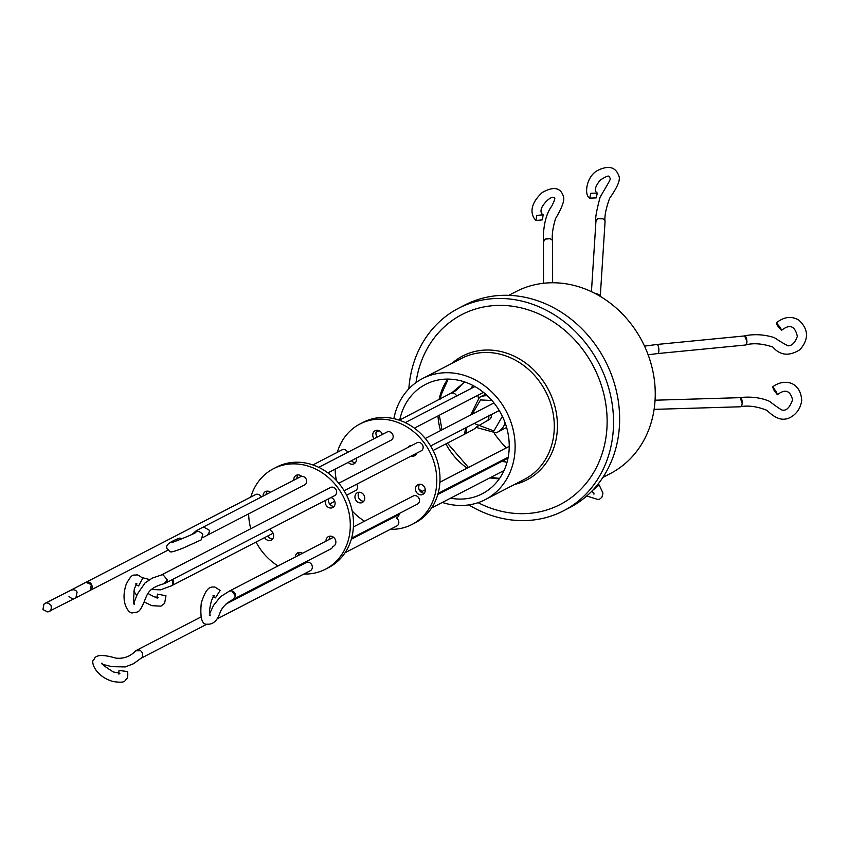 <?xml version="1.0" encoding="UTF-8"?>
<svg xmlns="http://www.w3.org/2000/svg" width="849" height="849" viewBox="0 0 849 849"><rect width="100%" height="100%" fill="white"/><g stroke="black" fill="none" stroke-linecap="round" stroke-linejoin="round"><path stroke-width="1.27" d="M543.466 241.986L545.037 239.142L549.706 238.718M536.685 215.444L543.127 214.797L542.447 219.859L536.006 220.507L536.685 215.444M602.907 477.393L610.261 473.593A102.474 89.103 -117.3 0 0 646.673 351.051A102.474 89.103 -117.3 0 0 516.107 291.547L508.753 295.356M408.836 388.863A114.063 99.174 62.7 0 1 458.662 308.219A114.063 99.174 62.7 0 1 467.831 304.133A114.063 99.174 62.7 0 1 601.686 369.156A114.063 99.174 62.7 0 1 563.46 510.843A114.063 99.174 62.7 0 1 554.28 514.929A114.063 99.174 62.7 0 1 468.85 504.9M563.46 510.843L569.541 507.702A114.063 99.174 -117.3 0 0 607.778 366.004A114.063 99.174 -117.3 0 0 473.912 300.981A114.063 99.174 -117.3 0 0 464.743 305.067L458.662 308.219M416.01 382.591A106.932 92.976 62.7 0 1 470.526 310.723A106.932 92.976 62.7 0 1 598.184 376.638A106.932 92.976 62.7 0 1 551.585 508.339A106.932 92.976 62.7 0 1 478.104 502.661M393.84 418.642A68.164 59.271 62.7 0 1 422.569 378.548A68.164 59.271 62.7 0 1 428.055 376.107A68.164 59.271 62.7 0 1 508.052 414.97A68.164 59.271 62.7 0 1 485.204 499.647A68.164 59.271 62.7 0 1 479.717 502.088A68.164 59.271 62.7 0 1 442.318 502.438M421.995 491.475A68.164 59.271 62.7 0 1 418.897 488.918M552.625 282.77L552.593 241.36A4.563 2.844 179.9 0 0 550.12 238.834A4.563 2.844 179.9 0 0 545.398 239.036A4.563 2.844 179.9 0 0 543.466 241.36L543.509 283.279M746.791 340.078A4.563 1.507 -95.6 0 0 744.881 335.907L656.893 344.471A4.563 1.507 -95.6 0 1 658.803 348.642A4.563 1.507 -95.6 0 1 658.888 350.075A4.563 1.507 -95.6 0 1 657.773 353.555L745.762 344.991A4.563 1.507 -95.6 0 0 746.791 340.078M600.275 296.386L605.082 221.356A4.563 2.696 -176.3 0 0 602.705 218.777A4.563 2.696 -176.3 0 0 597.898 218.755A4.563 2.696 -176.3 0 0 595.977 220.772L591.435 291.685M654.123 409.367L740.731 406.767A4.563 1.581 -91.7 0 0 742.164 401.8A4.563 1.581 -91.7 0 0 740.455 397.65L655.078 400.208M399.752 420.011A61.595 53.551 62.7 0 1 425.593 384.385A61.595 53.551 62.7 0 1 430.539 382.177A61.595 53.551 62.7 0 1 502.831 417.294A61.595 53.551 62.7 0 1 482.179 493.81A61.595 53.551 62.7 0 1 477.234 496.018A61.595 53.551 62.7 0 1 450.554 498.183M494.341 433.457A93.528 81.324 -117.3 0 0 506.312 447.869M506.832 463.013L505.76 461.941L501.632 461.495L508.02 458.184M347.729 452.337A4.563 3.969 -117.3 0 0 341.998 449.885L312.888 464.944M395.178 515.619A5.476 4.765 -117.3 0 0 396.048 516.107L392.843 517.763A4.563 3.969 -117.3 0 0 392.631 517.869L351.306 539.232M345.076 552.731L396.823 525.966A4.563 3.969 -117.3 0 0 398.446 520.511A4.563 3.969 -117.3 0 0 396.207 517.986L397.332 517.412M506.821 463.034A4.563 3.969 -117.3 0 0 501.653 461.485L437.797 494.5M420.796 451.042A4.563 3.969 -117.3 0 0 421.157 450.883A4.563 3.969 -117.3 0 0 422.685 445.216A4.563 3.969 -117.3 0 0 417.337 442.616A4.563 3.969 -117.3 0 0 416.965 442.775A4.563 3.969 -117.3 0 0 416.626 442.987M464.148 434.412A4.563 3.969 -117.3 0 0 464.509 434.253A4.563 3.969 -117.3 0 0 466.133 428.787A4.563 3.969 -117.3 0 0 465.645 427.875M351.38 460.72A5.476 4.765 -117.3 0 0 355.476 462.599M356.304 458.173A5.476 4.765 62.7 0 1 354.065 463.787A5.476 4.765 62.7 0 1 348.175 462.376M399.2 513.539A5.476 4.765 62.7 0 1 396.791 517.741A5.476 4.765 62.7 0 1 396.207 517.986M407.976 447.434A5.476 4.765 62.7 0 1 409.547 446.022A5.476 4.765 62.7 0 1 411.606 445.555M337.318 452.305A56.575 49.189 62.7 0 1 359.976 423.98L363.17 422.324A56.575 49.189 62.7 0 1 435.261 455.17A56.575 49.189 62.7 0 1 415.15 522.825L411.956 524.48A56.575 49.189 62.7 0 1 390.37 529.309M336.448 480.566A56.575 49.189 62.7 0 1 335.132 469.126M359.976 423.98A56.575 49.189 62.7 0 1 432.056 456.826A56.575 49.189 62.7 0 1 411.956 524.48M359.138 492.25A5.476 4.765 -117.3 0 0 358.607 497.599A5.476 4.765 -117.3 0 0 363.786 501.25M364.317 495.89A5.476 4.765 62.7 0 1 362.374 502.438A5.476 4.765 62.7 0 1 355.402 499.254A5.476 4.765 62.7 0 1 357.344 492.717A5.476 4.765 62.7 0 1 364.317 495.89M419.65 484.195A5.476 4.765 -117.3 0 0 419.119 489.555A5.476 4.765 -117.3 0 0 424.309 493.205M424.84 487.846A5.476 4.765 62.7 0 1 422.898 494.394A5.476 4.765 62.7 0 1 415.914 491.21A5.476 4.765 62.7 0 1 417.867 484.662A5.476 4.765 62.7 0 1 424.84 487.846M376.924 430.252A5.476 4.765 -117.3 0 0 376.394 435.611A5.476 4.765 -117.3 0 0 377.232 437.076M374.038 438.731A5.476 4.765 62.7 0 1 373.189 437.267A5.476 4.765 62.7 0 1 375.131 430.719A5.476 4.765 62.7 0 1 382.103 433.892A5.476 4.765 62.7 0 1 382.305 434.455M297.978 474.878A5.476 4.765 -117.3 0 0 297.012 478.56M293.818 480.226A5.476 4.765 62.7 0 1 296.184 475.344A5.476 4.765 62.7 0 1 301.724 476.395A4.563 3.969 -117.3 0 1 306.309 479.42A4.563 3.969 -117.3 0 1 304.685 484.875L206.838 535.454C209.321 532.949 209.979 531.071 208.822 529.829L203.367 527.017A4.563 3.969 62.7 0 0 203.007 527.187L203.367 527.017M250.826 497.036A56.575 49.189 62.7 0 1 273.474 468.712L276.678 467.056A56.575 49.189 62.7 0 1 348.769 499.902A56.575 49.189 62.7 0 1 328.659 567.556L325.454 569.212A56.575 49.189 62.7 0 1 303.878 574.041M250.784 528.725A56.575 49.189 62.7 0 1 248.64 513.857M273.474 468.712A56.575 49.189 62.7 0 1 345.564 501.557A56.575 49.189 62.7 0 1 325.454 569.212M328.754 498.671A5.476 4.765 -117.3 0 0 328.924 502.735A5.476 4.765 -117.3 0 0 334.113 506.375M330.919 497.556A5.476 4.765 62.7 0 1 334.644 501.016A5.476 4.765 62.7 0 1 332.691 507.564A5.476 4.765 62.7 0 1 325.719 504.391A5.476 4.765 62.7 0 1 325.549 500.326M267.838 535.963A5.476 4.765 -117.3 0 0 272.678 538.892M270.152 528.98A4.563 3.969 -117.3 0 1 270.64 529.903A4.563 3.969 -117.3 0 1 270.895 530.721A5.476 4.765 62.7 0 1 273.208 533.533A5.476 4.765 62.7 0 1 271.266 540.081A5.476 4.765 62.7 0 1 264.633 537.619M417.114 504.242A4.563 3.969 -117.3 0 0 417.485 504.083A4.563 3.969 -117.3 0 0 419.013 498.416A4.563 3.969 -117.3 0 0 413.654 495.816A4.563 3.969 -117.3 0 0 413.293 495.975A4.563 3.969 -117.3 0 0 412.943 496.177M235.491 596.062L231.756 590.83L229.283 591.137A4.563 3.969 62.7 0 1 229.315 591.127A4.563 3.969 62.7 0 1 229.686 590.968A4.563 3.969 62.7 0 1 235.491 596.062L233.146 599.394M327.884 472.872L391.177 440.143A4.563 3.969 -117.3 0 0 392.8 434.688A4.563 3.969 -117.3 0 0 386.985 432.035L318.715 467.343M346.625 495.222L355.508 490.626A4.563 3.969 -117.3 0 0 357.132 485.161A4.563 3.969 -117.3 0 0 356.644 484.248M151.324 589.546L160.535 589.832L171.498 585.789L172.782 584.664L172.665 579.4A4.563 3.969 62.7 0 1 173.154 580.313A4.563 3.969 62.7 0 1 171.53 585.768A4.563 3.969 62.7 0 1 171.519 585.778M330.622 548.974A4.563 3.969 -117.3 0 0 330.983 548.815L233.507 599.224C226.301 602.886 221.727 607.587 219.817 613.328C217.015 620.937 212.876 624.556 207.389 624.185C201.935 624.96 199.897 617.955 201.266 603.151C206.806 585.301 211.072 587.105 214.903 587.02L220.124 590.437L215.476 597.855L213.545 596.762M156.927 597.494L157.511 594.13L165.98 595.754L164.589 603.437L160.949 606.144L151.865 605.677L144.118 601.92M334.294 495.784A4.563 3.969 -117.3 0 0 334.665 495.614A4.563 3.969 -117.3 0 0 336.193 489.947A4.563 3.969 -117.3 0 0 330.845 487.347A4.563 3.969 -117.3 0 0 330.473 487.517A4.563 3.969 -117.3 0 0 330.123 487.719M133.983 602.705L137.368 594.045L145.052 582.913L152.321 578.095L161.703 574.879L163.104 574.773L167.126 579.718A4.563 3.969 62.7 0 1 165.12 583.305A4.563 3.969 62.7 0 1 164.759 583.465A4.563 3.969 62.7 0 1 164.717 583.486M261.227 497.068A4.563 3.969 -117.3 0 0 255.496 494.617L85.972 582.297A4.563 3.969 62.7 0 1 91.766 584.95A4.563 3.969 62.7 0 1 90.153 590.405L90.132 590.416A4.563 3.969 62.7 0 1 90.143 590.405L91.352 584.674L85.972 582.297L67.952 591.7M217.132 618.91L310.331 570.708A4.563 3.969 -117.3 0 0 311.954 565.243A4.563 3.969 -117.3 0 0 306.139 562.6L226.004 604.042M136.211 650.514A4.563 3.969 62.7 0 1 136.593 650.281A4.563 3.969 62.7 0 1 140.711 650.748L142.473 652.902L142.367 656.893L141.486 657.943L133.442 663.748L125.302 666.9L111.781 666.667L102.771 664.374M167.126 579.718L164.25 583.645C148.596 587.954 147.556 593.324 144.065 602.079C139.257 613.243 138.154 611.896 132.89 612.713C129.674 614.74 119.635 603.522 126.257 584.133C132.444 572.428 133.495 575.728 136.593 574.911C137.549 574.593 139.586 575.739 142.706 578.339L138.567 585.98L136.095 584.664M118.658 673.289L119.03 670.455L127.647 671.559C127.976 675.528 127.7 677.873 126.841 678.595C124.368 680.622 126.448 683.466 113.182 681.545C94.377 676.239 90.238 660.278 94.069 659.397C96.117 652.499 110.37 656.595 115.92 658.134C123.636 658.951 130.258 656.51 135.808 650.801L140.711 650.748M68.801 591.212C72.717 589.047 75.476 589.355 77.089 592.124L75.911 597.738L47.894 611.98L42.949 609.582L43.893 604.17L55.334 598.163M196.002 531.888C197.7 530.742 199.971 531.559 202.794 534.35L201.266 539.837L183.246 548.029C165.895 554.79 171.254 551.118 167.349 548.879C164.823 545.62 169.004 542.002 179.882 538.043L181.877 538.754M289.254 571.335A56.575 49.189 62.7 0 1 288.193 570.952M278.005 565.943A56.575 49.189 62.7 0 1 256.037 542.065M295.314 556.997A5.476 4.765 62.7 0 1 297.712 552.858A5.476 4.765 62.7 0 1 302.477 553.283M263.073 496.124A5.476 4.765 62.7 0 1 265.472 491.603A5.476 4.765 62.7 0 1 270.544 492.25M326.027 541.11A5.476 4.765 62.7 0 1 328.436 536.6A5.476 4.765 62.7 0 1 335.175 539.274A5.476 4.765 62.7 0 1 333.466 546.321A5.476 4.765 62.7 0 1 332.797 546.597L334.071 545.939M330.983 548.815A4.563 3.969 -117.3 0 0 332.797 546.597M330.219 536.133A5.476 4.765 -117.3 0 0 329.232 539.455M267.255 491.136A5.476 4.765 -117.3 0 0 266.278 494.468M299.506 552.391A5.476 4.765 -117.3 0 0 298.519 555.342M392.843 517.763A5.476 4.765 62.7 0 1 391.973 517.274M416.71 453.186A5.476 4.765 62.7 0 1 414.577 455.743A5.476 4.765 62.7 0 1 411.256 456.009M375.746 526.592A56.575 49.189 62.7 0 1 374.685 526.221M364.508 521.212A56.575 49.189 62.7 0 1 352.176 510.971M414.461 454.353A5.476 4.765 -117.3 0 0 415.989 454.555M491.168 414.673A4.563 3.969 -117.3 0 1 489.332 419.491L476.873 426.75C473.636 428.947 479.271 426.506 464.52 434.242L465.655 427.864M489.003 415.044L488.642 419.395L487.368 420.51M477.817 395.326A93.528 81.324 -117.3 0 0 478.422 397.958M744.594 335.939L746.961 341.362L746.335 344.535M780.475 327.682L781.515 330.378L777.355 325.56L776.326 322.864L780.475 327.682M740.158 397.661L742.238 403.434L741.379 406.331M776.58 392.164L777.344 394.743L773.492 389.447L772.728 386.868L776.58 392.164M598.057 484.1L599.171 484.991L592.315 490.669M595.945 221.366L597.781 218.734L602.822 218.83M590.872 193.275L597.325 193.073L596.157 197.902L589.715 198.114L590.872 193.275M451.955 363.361A69.767 60.661 62.7 0 1 468.308 353.492A69.767 60.661 62.7 0 1 551.595 396.504A69.767 60.661 62.7 0 1 521.19 482.434A69.767 60.661 62.7 0 1 514.579 484.45M485.204 499.647L524.364 479.388A68.164 59.271 -117.3 0 0 547.212 394.711A68.164 59.271 -117.3 0 0 467.215 355.858A68.164 59.271 -117.3 0 0 461.739 358.299L422.569 378.548M472.076 414.28L480.576 399.943L491.911 400.484M502.375 416.339L493.895 430.942L475.207 423.916M505.144 422.929A19.623 17.054 62.7 0 1 497.45 432.247A19.623 17.054 62.7 0 1 496.177 432.831M485.628 394.191L479.42 397.396A19.623 17.054 62.7 0 1 480.693 396.812A19.623 17.054 62.7 0 1 487.337 395.74M456.804 396.165L456.624 395.761C454.968 393.236 453.09 392.482 451.01 393.501L464.679 381.976M447.773 379.11A61.595 53.551 -117.3 0 0 439.06 399.677M437.978 415.936A61.595 53.551 -117.3 0 0 440.535 430.592M445.895 443.878A61.595 53.551 -117.3 0 0 467.141 468.128M476.533 473.54A61.595 53.551 -117.3 0 0 477.488 473.975M489.873 477.849A61.595 53.551 -117.3 0 0 499.308 478.751M600.232 296.365A4.563 2.696 -176.3 0 0 595.51 293.712M543.36 241.381L543.381 235.088C544.071 222.396 546.862 212.749 551.754 206.127C554.662 200.332 555.49 197.637 554.259 198.029C555.066 197.859 551.097 194.188 542.723 205.829C540.304 210.074 540.431 213.067 543.127 214.797M552.487 241.318C551.723 235.406 552.752 227.819 555.575 218.543C562.218 207.379 564.829 199.993 563.418 196.384C560.584 187.491 553.559 186.186 542.331 192.458C527.781 205.755 531.559 216.283 536.006 220.507M476.14 427.418L496.124 432.852L506.62 427.503M644.529 346.137L656.893 344.471M472.989 385.52L470.579 388.8M464.361 381.87L456.242 390.444L399.38 420.202M379.1 430.698L376.022 432.29M399.104 514.515L396.037 516.107M504.019 470.526L431.568 507.999M493.98 402.946L425.275 438.487M416.965 442.775L338.772 483.219M499.233 410.513L430.623 445.99M474.909 386.56L405.217 422.611M509.23 446.362L439.909 482.211M425.285 489.777L420.945 492.017M413.293 495.975L353.407 526.942M333.498 537.247L229.315 591.127M301.533 476.225L203.007 527.187L196.14 530.837L192.054 534.382M229.283 591.137L220.453 596.783L213.598 605.273L209.607 613.742M202.922 537.523L207.209 535.284M141.741 577.479L149.562 579.549M157.097 598.258L158.052 597.484L154.285 596.868L147.981 593.504M330.473 487.517L161.352 574.985M210.403 612.108L209.491 612.585M200.969 616.99L136.593 650.281M75.826 597.813L168.081 550.099M70.807 590.225L45.103 603.363C46.451 602.249 48.435 602.939 51.078 605.433C51.545 609.03 50.94 611.047 49.253 611.482L49.263 611.471M68.971 596.274C71.305 598.609 73.29 599.298 74.956 598.333M118.892 674.138L119.889 673.225L113.299 671.952C103.811 665.871 100.118 662.963 102.209 663.207L102.018 663.876M135.532 583.974L136.869 583.698L134.344 588.707C133.314 600.657 133.399 605.719 134.609 603.894L133.94 603.65M207.071 624.111L141.199 658.177M334.665 495.614L165.12 583.305M136.742 595.531L133.749 591.084M171.158 542.67L171.148 542.67C171.923 542.882 192.49 534.626 195.832 532.514L195.822 532.525M212.876 595.924L214.5 595.701C212.197 597.431 210.52 602.557 209.448 611.057L210.181 615.716L209.321 615.27M334.761 501.356L329.624 504.009M273.091 533.246L171.53 585.768M417.485 504.083L351.613 538.149M464.509 434.253L433.117 450.479M508.222 457.155L438.105 493.418M483.495 392.397L414.376 428.14M421.157 450.883L344.121 490.722M470.633 415.023L479.42 397.396M448.198 379.11L441.215 394.636L440.196 399.094M439.315 415.246L441.979 429.838M447.381 443.114L468.436 467.459M477.679 472.946L478.624 473.392M490.754 477.393L499.552 478.401M648.137 354.776L657.773 353.555M744.934 335.769C754.634 333.89 764.418 334.506 774.299 337.615C784.073 343.994 788.976 346.668 788.997 345.649C792.361 345.426 795.142 342.338 797.349 336.384C794.961 325.814 789.687 323.809 781.515 330.378M745.868 344.843C753.594 342.879 762.593 343.612 772.845 347.039C780.22 355.604 789.294 356.453 800.087 349.586C809.001 339.038 808.609 329.232 798.898 320.158C791.618 315.786 784.094 316.688 776.326 322.864M740.519 397.512C751.365 396.419 761.001 397.672 769.438 401.29C778.395 408.114 782.99 411.065 783.224 410.152C786.768 410.534 789.888 407.096 792.605 399.837C790.196 390.444 785.113 388.746 777.344 394.743M740.848 406.629C748.733 405.291 757.435 406.533 766.965 410.354C773.959 417.22 780.178 420.096 785.643 419.003C789.549 418.631 800.045 413.601 801.721 400.346C800.31 380.341 782.863 378.792 772.728 386.868M593.95 493.089L593.929 494.171L592.114 490.892M586.776 495.965L598.142 499.583L600.073 498.862L601.93 497.174L602.96 493.099L599.171 484.991M595.871 220.772C595.107 218.554 596.529 210.69 600.116 197.17L607.948 183.766C609.932 180.306 610.664 178.46 610.155 178.216C608.956 177.42 611.11 172.899 600.201 180.158C594.947 186.706 593.982 191.014 597.325 193.073M604.976 221.313C604.467 215.954 606.016 208.26 609.646 198.242C616.99 187.841 620.173 180.699 619.165 176.815C616.109 167.168 609.094 164.971 598.131 170.225C586.404 175.722 583.698 195.196 589.715 198.114"/></g></svg>
